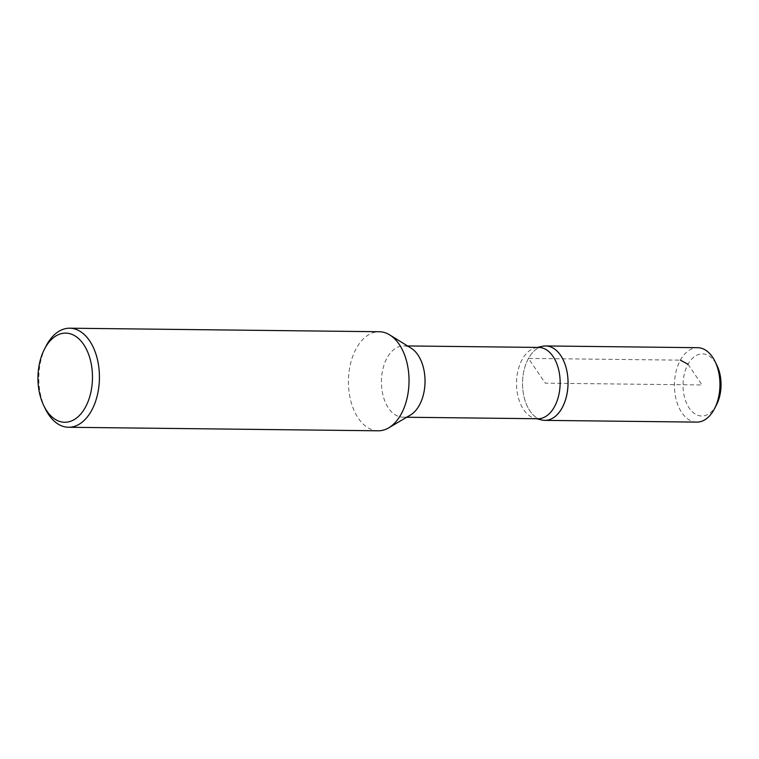 <?xml version="1.0" encoding="UTF-8"?>
<svg xmlns="http://www.w3.org/2000/svg" width="759" height="759" viewBox="0 0 759 759"><rect width="100%" height="100%" fill="white"/><g stroke="black" fill="none" stroke-linecap="round" stroke-linejoin="round"><path stroke-width="0.57" stroke-dasharray="3.79 2.85" d="M410.401 415.069A35.654 21.802 90.7 0 1 402.82 417.194A35.654 21.802 90.7 0 1 383.2 396.018A35.654 21.802 90.7 0 1 387.118 357.831A35.654 21.802 90.7 0 1 403.636 345.895A35.654 21.802 90.7 0 1 411.16 348.191M378.162 430.799A49.534 30.294 90.7 0 1 350.905 401.369A49.534 30.294 90.7 0 1 356.351 348.315A49.534 30.294 90.7 0 1 379.301 331.73M45.36 408.892A49.534 30.294 90.7 0 1 46.081 346.038M542.609 346.284A37.2 22.751 -89.3 0 0 528.482 358.419A37.2 22.751 -89.3 0 0 523.824 395.913A37.2 22.751 -89.3 0 0 541.774 419.983M537.941 418.74A35.654 21.802 90.7 0 1 534.972 418.37A35.654 21.802 90.7 0 1 517.771 395.297A35.654 21.802 90.7 0 1 522.239 359.368A35.654 21.802 90.7 0 1 535.778 347.736A35.654 21.802 90.7 0 1 538.748 347.432M716.505 404.832A31.072 19.003 90.7 0 1 716.088 405.619A31.072 19.003 90.7 0 1 689.248 408.152A31.072 19.003 90.7 0 1 688.015 364.282A31.072 19.003 90.7 0 1 716.961 365.411M696.771 422.108A37.21 22.761 90.7 0 1 674.438 384.642A37.21 22.761 90.7 0 1 697.616 347.688M541.186 419.841A37.21 22.761 90.7 0 1 522.534 382.906A37.21 22.761 90.7 0 1 542.03 346.408M688.015 364.282L702.047 384.955L568.045 383.428M568.036 383.428L545.294 383.162L528.473 358.409L680.377 360.146M534.972 418.37L536.442 418.721M535.778 347.736L537.258 347.423M402.82 417.194L406.72 417.241M403.636 345.895L407.536 345.943"/><path stroke-width="1.14" d="M44.468 349.159L46.081 346.038A49.534 30.294 90.7 0 1 46.745 344.785A49.534 30.294 90.7 0 1 69.695 328.201L379.301 331.73A49.534 30.294 90.7 0 1 389.756 334.928L411.16 348.191A35.654 21.802 90.7 0 1 425.031 381.796A35.654 21.802 90.7 0 1 410.401 415.069L388.703 427.848A49.534 30.294 90.7 0 1 378.162 430.799L68.566 427.27A49.534 30.294 90.7 0 1 45.36 408.892L43.823 405.733A44.582 27.267 90.7 0 1 44.468 349.159A44.582 27.267 90.7 0 1 45.066 348.03A44.582 27.267 90.7 0 1 84.647 346.057A44.582 27.267 90.7 0 1 83.253 410.771A44.582 27.267 90.7 0 1 43.823 405.733M389.756 334.928A49.534 30.294 90.7 0 1 409.025 381.616A49.534 30.294 90.7 0 1 388.703 427.848M69.695 328.201A49.534 30.294 90.7 0 1 99.42 378.077A49.534 30.294 90.7 0 1 68.566 427.27M536.442 418.721L541.774 419.983A37.2 22.751 -89.3 0 0 568.036 383.428A37.2 22.751 -89.3 0 0 542.609 346.284L537.258 347.423M407.536 345.943L538.748 347.432A35.654 21.802 90.7 0 1 560.142 383.333A35.654 21.802 90.7 0 1 537.941 418.74L406.72 417.241M542.03 346.408A37.21 22.761 90.7 0 1 545.712 345.952L697.616 347.688A37.21 22.761 90.7 0 1 715.044 361.483L716.961 365.411A31.072 19.003 90.7 0 1 716.505 404.832L714.513 408.712A37.21 22.761 90.7 0 1 714.01 409.651A37.21 22.761 90.7 0 1 696.771 422.108L544.867 420.372A37.21 22.761 90.7 0 1 541.186 419.841M715.044 361.483A37.21 22.761 90.7 0 1 714.513 408.712M545.712 345.952A37.21 22.761 90.7 0 1 566.195 368.058A37.21 22.761 90.7 0 1 562.106 407.915A37.21 22.761 90.7 0 1 544.867 420.372M680.377 360.146L688.015 364.282"/></g></svg>
